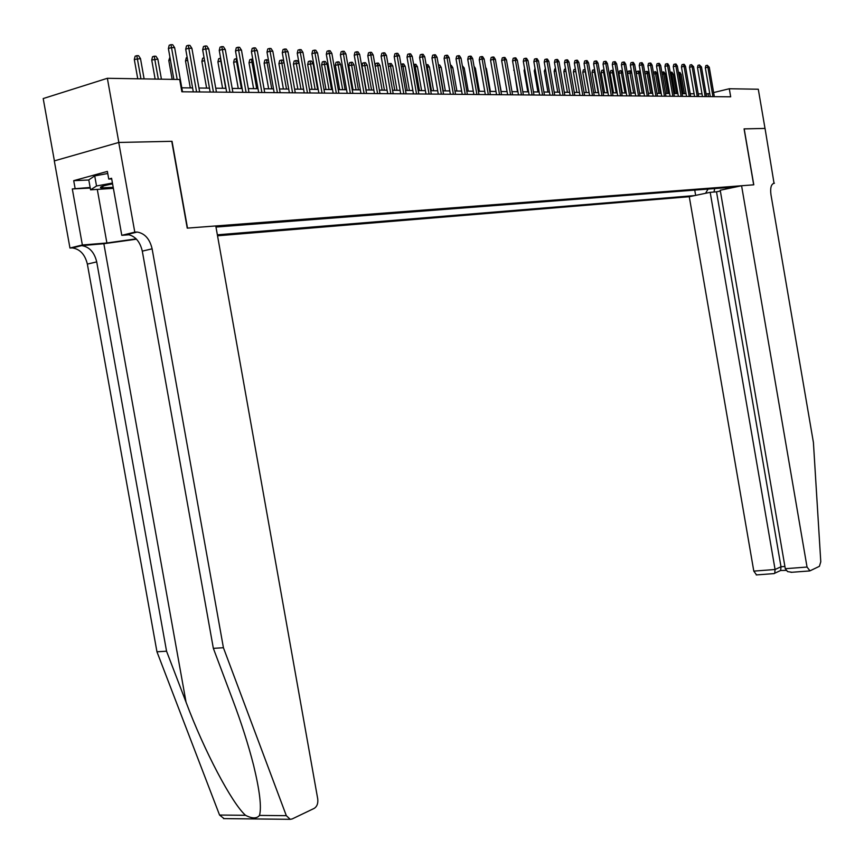 <?xml version="1.0" encoding="UTF-8"?>
<svg xmlns="http://www.w3.org/2000/svg" width="864" height="864" viewBox="0 0 864 864"><rect width="100%" height="100%" fill="white"/><g stroke="black" fill="none" stroke-linecap="round" stroke-linejoin="round"><path stroke-width="1.3" d="M217.534 235.796L689.278 196.711L753.797 571.115L775.073 569.495L781.002 566.762L784.901 566.46M54.4 160.877L43.2 98.561L107.363 78.289L118.843 142.463L172.033 141.307L187.51 228.118L753.678 184.82L744.077 128.876L765.007 128.423L758.29 89.23L729.302 88.744L713.632 92.567M107.363 78.289L179.68 79.499L181.872 91.789L730.685 96.811L729.302 88.744M735.977 186.926L215.978 227.059M217.361 234.824L694.71 195.577M709.733 93.517L706.104 93.917M702.011 93.874L698.22 93.83M694.084 93.776L690.217 93.733M686.048 93.679L682.096 93.636M677.894 93.593L673.855 93.539M669.622 93.496L665.485 93.442M661.219 93.398L656.986 93.344M652.687 93.301L648.367 93.247M644.026 93.193L639.608 93.139M635.224 93.096L630.709 93.042M626.292 92.988L621.67 92.934M617.22 92.88L612.49 92.826M607.997 92.772L603.169 92.718M598.633 92.664L593.687 92.61M589.108 92.556L584.064 92.502M579.442 92.448L574.268 92.383M569.614 92.329L564.322 92.264M559.613 92.21L554.202 92.146M549.461 92.092L543.92 92.027M539.125 91.973L533.455 91.908M528.617 91.854L522.817 91.789M517.936 91.724L511.996 91.66M507.071 91.606L500.99 91.53M496.012 91.476L489.791 91.4M484.758 91.346L478.386 91.271M473.31 91.206L466.787 91.13M461.646 91.076L454.972 91.001M449.788 90.936L442.94 90.86M437.702 90.796L430.693 90.709M425.401 90.655L418.219 90.569M412.873 90.504L405.518 90.418M400.108 90.353L392.569 90.266M387.104 90.202L379.372 90.115M373.853 90.05L365.926 89.964M360.342 89.899L352.22 89.802M346.572 89.737L338.245 89.64M332.532 89.575L323.989 89.467M318.222 89.402L309.452 89.305M303.61 89.24L294.624 89.132M288.716 89.068L279.493 88.96M273.51 88.884L264.049 88.776M258.001 88.7L248.281 88.592M242.158 88.517L232.178 88.409M225.99 88.333L215.741 88.214M209.477 88.139L198.947 88.02M192.607 87.944L181.796 87.815M708.48 96.606L708.026 93.938M694.742 190.102L695.65 195.383M705.542 193.309L708.059 189.076M725.36 187.747L726.797 188.849M713.988 192.024L714.69 188.568M177.185 79.456L171.504 47.574L168.394 48.568L169.214 45.22L170.953 44.669L171.504 47.574L174.647 47.693L182.498 91.789M168.394 48.568L173.88 79.402M170.953 44.669L172.703 44.734L174.647 47.693M134.309 59.497L135.13 56.192L136.804 55.652L138.564 55.706L140.497 58.612L134.309 59.497L137.754 78.797M136.804 55.652L140.962 78.851M140.497 58.612L144.115 78.905M112.579 183.881C102.805 185.76 98.95 187.11 101.012 187.92L113.195 187.315M113.378 188.341L90.569 189.832L88.787 179.885L94.716 175.9L107.752 173.502M90.569 189.832L96.53 185.976L112.439 183.049M94.716 175.9L96.53 185.976M224.068 818.608L219.564 815.054L156.956 651.791L166.558 651.208L96.714 261.889C94.37 252.256 89.381 246.834 81.734 245.624L103.853 243.724L136.48 239.188M166.558 651.208L186.062 702.227C204.196 750.773 231.833 803.196 245.516 815.292C252.115 818.705 256.77 818.748 259.481 815.422C261.716 807.451 259.762 790.744 253.595 765.299C248.281 744.509 241.391 722.887 232.924 700.412L213.343 648.346L142.301 251.132C139.946 241.304 134.957 235.742 127.364 234.457L135.832 232.06L134.795 232.146L118.746 142.463L171.763 141.307L187.24 228.128L215.784 225.947L317.725 798.876C318.222 803.38 317.056 806.544 314.237 808.369L292.129 818.964L290.228 819.32L286.319 815.67L223.42 647.73L152.118 248.821C149.753 238.939 144.774 233.356 137.192 232.049L135.832 232.06M156.956 651.791L87.361 264.103C85.028 254.502 80.039 249.113 72.382 247.914L69.962 248.022L54.302 160.898L118.746 142.463M213.343 648.346L223.42 647.73M90.256 188.06L72.306 188.935L90.148 187.466M111.694 178.924L108.745 179.053L107.374 171.418L73.71 180.662L75.06 188.19M108.745 179.053L111.586 178.276L121.792 235.332L134.795 232.146M69.962 248.022L82.372 244.987L106.898 242.978L136.166 238.864M72.306 188.935L82.372 244.987M127.926 234.328L126.004 234.468M129.276 234.749L121.792 235.332M73.71 180.662L88.808 180.004M710.186 192.326L775.073 569.495L774.738 573.232L780.656 570.478L781.002 566.762L716.515 191.819L710.186 192.326L689.278 196.711M744.185 128.876L753.786 184.81L741.582 185.749L807.041 567.054L809.968 570.845L819.407 566.32L820.778 561.773L813.413 442.454L770.958 194.659C770.116 187.952 771.142 184.162 774.036 183.265L765.04 128.423L744.077 128.898M774.425 183.233L773.237 183.481M720.36 191.02L716.515 191.819M741.582 185.749L720.22 190.231L785.29 568.706L807.041 567.054M756.551 574.916L753.797 571.115M791.899 572.26L787.579 571.601L785.29 568.706M786.067 570.391L780.656 570.478M773.971 573.61L774.738 573.232M196.592 91.919L188.816 48.211L185.706 49.194L186.527 45.878L188.255 45.328L188.816 48.211L191.894 48.319L199.649 91.951M185.706 49.194L193.309 91.897M188.255 45.328L189.961 45.392L191.894 48.319M213.44 92.081L205.751 48.827L202.662 49.799L203.472 46.526L205.189 45.976L205.751 48.827L208.764 48.935L216.432 92.102M202.662 49.799L210.168 92.048M205.189 45.976L206.863 46.04L208.764 48.935M229.932 92.232L222.34 49.432L219.251 50.393L220.05 47.153L221.767 46.613L222.34 49.432L225.288 49.54L232.87 92.254M219.251 50.393L226.67 92.2M221.767 46.613L223.409 46.678L225.288 49.54M246.089 92.372L238.572 50.026L235.505 50.976L236.293 47.768L238 47.239L238.572 50.026L241.466 50.134L248.962 92.405M235.505 50.976L242.838 92.351M238 47.239L239.609 47.304L241.466 50.134M151.729 59.994L152.55 56.722L154.224 56.192L155.941 56.246L157.853 59.119L151.729 59.994L155.142 79.088M154.224 56.192L158.339 79.142M157.853 59.119L161.428 79.196M170.413 59.962L168.793 60.48L172.163 79.38M168.793 60.48L169.916 57.143M187.682 60.275L185.512 60.955L190.307 87.923M185.512 60.955L186.3 57.758L187.186 57.478M204.574 60.577L201.874 61.42L206.615 88.106M201.874 61.42L202.651 58.255L204.088 57.812M261.9 92.524L254.48 50.609L251.413 51.548L252.202 48.373L253.897 47.855L254.48 50.609L257.31 50.717L264.719 92.545M251.413 51.548L258.671 92.491M253.897 47.855L255.474 47.909L257.31 50.717M221.13 60.966L217.912 61.873L222.599 88.29M217.912 61.873L218.678 58.741L220.331 58.234L225.742 88.333M277.398 92.664L270.054 51.181L267.008 52.11L267.775 48.967L269.471 48.449L270.054 51.181L272.83 51.278L280.152 92.686M267.008 52.11L274.18 92.632M269.471 48.449L271.015 48.503L272.83 51.278M237.362 61.441L233.615 62.327L238.259 88.474M233.615 62.327L234.382 59.227L236.034 58.72L241.391 88.517M236.034 58.72L236.876 58.741M292.572 92.804L285.314 51.732L282.28 52.661L283.046 49.55L284.731 49.032L285.314 51.732L288.036 51.84L295.272 92.826M282.28 52.661L289.375 92.772M284.731 49.032L286.243 49.086L288.036 51.84M253.249 61.906L249.016 62.77L253.606 88.657M249.016 62.77L249.772 59.692L251.413 59.195L256.727 88.69M251.413 59.195L252.774 59.238M307.454 92.934L300.272 52.283L297.248 53.201L298.004 50.112L299.678 49.604L300.272 52.283L302.94 52.38L310.1 92.966M297.248 53.201L304.258 92.912M299.678 49.604L301.158 49.669L302.94 52.38M268.823 62.359L264.114 63.191L268.65 88.83M264.114 63.191L264.859 60.156L266.49 59.659L271.76 88.862M266.49 59.659L268.488 60.469M322.034 93.074L314.939 52.823L311.926 53.719L312.66 50.674L314.334 50.166L314.939 52.823L317.542 52.92L324.626 93.096M311.926 53.719L318.859 93.042M314.334 50.166L315.792 50.231L317.542 52.92M284.072 62.802L278.91 63.612L283.403 89.003M278.91 63.612L279.644 60.61L281.275 60.113L286.502 89.035M281.275 60.113L282.744 60.156L283.921 61.97M336.334 93.204L329.314 53.341L326.311 54.238L327.046 51.224L328.709 50.717L329.314 53.341L331.862 53.438L338.872 93.226M326.311 54.238L333.169 93.172M328.709 50.717L330.134 50.771L331.862 53.438M293.425 64.033L294.149 61.052L295.78 60.566L297.216 60.61L298.933 63.234L293.425 64.033L297.864 89.165M295.78 60.566L300.953 89.208M298.933 63.234L303.523 89.23M350.352 93.334L343.397 53.86L340.416 54.745L341.14 51.754L342.803 51.268L343.397 53.86L345.913 53.957L352.847 93.355M340.416 54.745L347.198 93.301M342.803 51.268L344.196 51.311L345.913 53.957M307.66 64.433L308.383 61.484L310.003 60.998L311.407 61.042L313.103 63.644L307.66 64.433L312.055 89.338M310.003 60.998L315.122 89.37M313.103 63.644L317.65 89.402M364.1 93.452L357.221 54.367L354.251 55.242L354.964 52.283L356.616 51.797L357.221 54.367L359.683 54.454L366.541 93.474M354.251 55.242L360.968 93.431M356.616 51.797L357.988 51.84L359.683 54.454M321.624 64.832L322.337 61.906L323.946 61.43L325.328 61.474L327.013 64.055L321.624 64.832L325.976 89.5M323.946 61.43L329.033 89.532M327.013 64.055L331.506 89.564M377.59 93.582L370.786 54.864L367.816 55.728L368.528 52.801L370.17 52.315L370.786 54.864L373.194 54.95L379.987 93.604M367.816 55.728L374.468 93.55M370.17 52.315L371.52 52.369L373.194 54.95M335.329 65.221L336.031 62.327L337.64 61.862L338.99 61.895L340.654 64.454L335.329 65.221L339.638 89.651M337.64 61.862L342.673 89.694M340.654 64.454L345.103 89.716M390.82 93.701L384.08 55.35L381.132 56.214L381.834 53.298L383.476 52.823L384.08 55.35L386.456 55.436L393.174 93.722M381.132 56.214L387.709 93.668M383.476 52.823L384.793 52.877L386.456 55.436M348.775 65.61L349.477 62.737L351.076 62.273L352.404 62.316L354.046 64.843L348.775 65.61L353.041 89.813M351.076 62.273L356.065 89.845M354.046 64.843L358.452 89.878M403.801 93.82L397.138 55.825L394.2 56.678L394.891 53.795L396.522 53.32L397.138 55.825L399.46 55.912L406.112 93.841M394.2 56.678L400.712 93.787M396.522 53.32L397.818 53.374L399.46 55.912M361.973 65.988L362.664 63.137L364.252 62.683L365.558 62.716L367.189 65.221L361.973 65.988L366.196 89.964M364.252 62.683L369.209 89.996M367.189 65.221L371.552 90.029M416.545 93.938L409.946 56.3L407.02 57.143L407.711 54.281L409.331 53.816L409.946 56.3L412.225 56.376L418.813 93.96M407.02 57.143L413.467 93.906M409.331 53.816L410.605 53.86L412.225 56.376M375.084 65.718L375.613 63.536L377.201 63.083L378.486 63.115L380.095 65.599L377.784 65.534L382.115 90.148M377.201 63.083L377.784 65.534L375.181 66.28M380.095 65.599L384.415 90.18M429.052 94.046L422.528 56.754L419.612 57.586L420.293 54.767L421.913 54.302L422.528 56.754L424.764 56.84L431.287 94.068M419.612 57.586L425.995 94.025M421.913 54.302L423.155 54.346L424.764 56.84M388.109 64.854L388.336 63.925L391.165 63.515L392.764 65.966L390.496 65.902L394.783 90.299M389.912 63.472L390.496 65.902L388.4 66.506M392.764 65.966L397.04 90.32M441.342 94.165L434.873 57.208L431.968 58.028L432.637 55.231L434.257 54.778L434.873 57.208L437.065 57.294L443.524 94.187M431.968 58.028L438.286 94.133M434.257 54.778L435.478 54.821L437.065 57.294M400.928 64.271L403.628 63.893L405.205 66.334L402.98 66.269L407.225 90.439M402.386 63.86L402.98 66.269L401.36 66.733M405.205 66.334L409.439 90.472M453.395 94.273L447.001 57.65L444.107 58.471L444.776 55.696L446.375 55.242L447.001 57.65L449.15 57.737L455.544 94.295M444.107 58.471L450.36 94.241M446.375 55.242L447.574 55.285L449.15 57.737M413.651 64.519L415.865 64.271L417.431 66.69L415.238 66.625L419.44 90.58M414.644 64.238L415.238 66.625L414.083 66.96M417.431 66.69L421.621 90.612M465.242 94.381L458.903 58.093L456.03 58.892L456.689 56.149L458.287 55.696L458.903 58.093L461.02 58.169L467.359 94.403M456.03 58.892L462.218 94.349M458.287 55.696L459.464 55.739L461.02 58.169M426.146 64.757L427.885 64.649L429.43 67.036L427.291 66.982L431.449 90.72M426.697 64.606L427.291 66.982L426.578 67.176M429.43 67.036L433.588 90.752M476.885 94.489L470.599 58.514L467.737 59.314L468.385 56.592L469.984 56.149L470.599 58.514L472.684 58.59L478.958 94.511M467.737 59.314L473.872 94.457M469.984 56.149L471.139 56.192L472.684 58.59M438.415 65.005L439.7 65.005L441.223 67.381L439.117 67.327L443.243 90.86M438.523 64.973L438.836 67.403M441.223 67.381L445.338 90.882M488.311 94.586L482.09 58.936L479.239 59.735L479.887 57.024L481.464 56.581L482.09 58.936L484.142 59.011L490.352 94.608M479.239 59.735L485.32 94.565M481.464 56.581L482.609 56.624L484.142 59.011M450.49 65.34L451.3 65.372L452.822 67.727L456.894 91.022M452.822 67.727L450.889 67.662M499.543 94.694L493.387 59.346L490.547 60.134L491.184 57.456L492.761 57.013L493.387 59.346L495.396 59.422L501.541 94.716M490.547 60.134L496.562 94.662M492.761 57.013L493.873 57.056L495.396 59.422M462.337 65.707L464.216 68.051L468.245 91.152M464.216 68.051L462.748 68.008M510.581 94.792L504.479 59.756L501.649 60.534L502.286 57.877L503.852 57.445L504.479 59.756L506.455 59.832L512.546 94.813M501.649 60.534L507.622 94.77M503.852 57.445L504.954 57.488L506.455 59.832M474.012 66.215L475.416 68.386L479.412 91.282M475.416 68.386L474.39 68.353M521.435 94.9L515.387 60.156L512.568 60.923L513.194 58.298L514.76 57.866L515.387 60.156L517.331 60.221L523.368 94.91M512.568 60.923L518.486 94.867M514.76 57.866L515.84 57.91L517.331 60.221M532.094 94.997L526.111 60.545L523.303 61.312L523.93 58.698L525.485 58.277L526.111 60.545L528.023 60.62L533.995 95.008M523.303 61.312L529.157 94.964M525.485 58.277L526.543 58.32L528.023 60.62M542.581 95.083L536.652 60.934L533.855 61.69L534.47 59.098L536.026 58.676L536.652 60.934L538.531 60.998L544.45 95.105M533.855 61.69L539.665 95.062M536.026 58.676L537.062 58.72L538.531 60.998M485.611 67.446L486.421 68.699L490.385 91.411M486.421 68.699L485.827 68.688M497.005 68.634L501.174 91.53M503.302 70.006L507.028 91.606M552.895 95.18L547.009 61.312L544.234 62.068L544.849 59.497L546.383 59.076L547.009 61.312L548.856 61.376L554.731 95.202M544.234 62.068L549.99 95.159M546.383 59.076L547.42 59.119L548.856 61.376M514.188 70.2L517.504 91.724M513.778 70.319L514.026 69.26M563.036 95.278L557.204 61.69L554.44 62.435L555.044 59.886L556.578 59.465L557.204 61.69L559.03 61.754L564.851 95.288M554.44 62.435L560.142 95.245M556.578 59.465L557.593 59.508L559.03 61.754M524.891 70.405L524.113 70.61L527.807 91.843M524.113 70.61L524.578 68.645M573.016 95.364L567.238 62.057L564.484 62.791L565.078 60.264L566.611 59.854L567.238 62.057L569.02 62.122L574.787 95.386M564.484 62.791L570.132 95.342M566.611 59.854L567.605 59.886L569.02 62.122M535.41 70.6L534.287 70.902L537.948 91.962M534.287 70.902L535.021 68.364M582.822 95.461L577.098 62.413L574.355 63.148L574.949 60.642L576.472 60.232L577.098 62.413L578.858 62.478L584.572 95.472M574.355 63.148L579.96 95.429M576.472 60.232L577.444 60.264L578.858 62.478M545.756 70.794L544.298 71.183L547.927 92.081M544.298 71.183L545.368 68.58M592.477 95.548L586.796 62.77L584.075 63.493L584.658 61.009L586.17 60.599L586.796 62.77L588.535 62.834L594.205 95.558M584.075 63.493L589.626 95.515M586.17 60.599L587.142 60.642L588.535 62.834M555.93 70.988L554.148 71.464L557.744 92.189M554.148 71.464L554.731 69.001L555.552 68.785M601.981 95.634L596.354 63.115L593.633 63.839L594.216 61.376L595.728 60.966L596.354 63.115L598.05 63.18L603.677 95.645M593.633 63.839L599.141 95.602M595.728 60.966L596.668 61.009L598.05 63.18M565.942 71.183L563.846 71.744L567.41 92.308M563.846 71.744L564.419 69.304L565.564 69.001M611.323 95.72L605.75 63.461L603.05 64.174L603.623 61.733L605.124 61.333L605.75 63.461L607.424 63.526L612.997 95.731M603.05 64.174L608.504 95.688M605.124 61.333L606.053 61.366L607.424 63.526M575.791 71.377L573.383 72.014L576.925 92.416M573.383 72.014L573.955 69.595L575.413 69.206M620.525 95.796L614.995 63.796L612.306 64.508L612.878 62.078L614.369 61.69L614.995 63.796L616.648 63.86L622.166 95.818M612.306 64.508L617.717 95.774M614.369 61.69L615.287 61.722L616.648 63.86M585.479 71.593L582.779 72.284L586.289 92.524M582.779 72.284L583.34 69.876L584.809 69.498L589.043 92.556M629.586 95.882L624.1 64.13L621.421 64.832L621.994 62.424L623.473 62.035L624.1 64.13L625.72 64.195L631.206 95.893M621.421 64.832L626.789 95.861M623.473 62.035L624.38 62.068L625.72 64.195M595.026 71.874L592.024 72.544L595.501 92.632M592.024 72.544L592.585 70.157L594.043 69.779L598.255 92.664M594.043 69.779L594.67 69.8M638.507 95.969L633.064 64.465L630.396 65.156L630.958 62.77L632.437 62.381L633.064 64.465L634.662 64.519L640.094 95.98M630.396 65.156L635.72 95.936M632.437 62.381L633.323 62.413L634.662 64.519M604.422 72.144L601.128 72.803L604.584 92.74M601.128 72.803L601.69 70.438L603.137 70.06L607.316 92.772M603.137 70.06L604.076 70.157M647.287 96.044L641.887 64.778L639.241 65.47L639.792 63.104L641.261 62.716L641.887 64.778L643.464 64.843L648.853 96.055M639.241 65.47L644.512 96.023M641.261 62.716L642.136 62.748L643.464 64.843M613.678 72.414L610.103 73.062L613.526 92.837M610.103 73.062L610.654 70.718L612.09 70.34L616.237 92.869M612.09 70.34L613.451 71.096M655.927 96.12L650.581 65.102L647.935 65.783L648.486 63.428L649.955 63.05L650.581 65.102L652.126 65.156L657.472 96.142M647.935 65.783L653.173 96.098M649.955 63.05L650.819 63.083L652.126 65.156M622.782 72.673L618.937 73.31L622.328 92.945M618.937 73.31L619.477 70.988L620.914 70.61L625.028 92.977M620.914 70.61L622.663 72.014M664.448 96.206L659.135 65.416L656.51 66.096L657.05 63.763L658.508 63.385L659.135 65.416L660.668 65.47L665.96 96.217M656.51 66.096L661.694 96.174M658.508 63.385L659.362 63.418L660.668 65.47M631.746 72.943L627.631 73.559L631.001 93.042M627.631 73.559L628.171 71.248L629.608 70.88L633.69 93.074M629.608 70.88L630.461 70.902L631.735 72.911M672.829 96.282L667.57 65.718L664.945 66.398L665.496 64.076L666.943 63.709L667.57 65.718L669.071 65.783L674.33 96.293M664.945 66.398L670.097 96.25M666.943 63.709L667.775 63.731L669.071 65.783M636.239 73.656L636.736 71.507L638.161 71.14L639.014 71.172L640.289 73.192L638.766 73.148L642.222 93.172M638.161 71.14L638.766 73.148L636.26 73.786M640.289 73.192L643.745 93.193M681.091 96.358L675.875 66.031L673.261 66.701L673.801 64.4L675.248 64.022L675.875 66.031L677.354 66.085L682.571 96.368M673.261 66.701L678.37 96.325M675.248 64.022L676.069 64.055L677.354 66.085M644.879 73.051L645.181 71.766L647.438 71.431L648.702 73.429L647.201 73.386L650.624 93.269M646.596 71.399L647.201 73.386L645.03 73.948M648.702 73.429L652.126 93.29M689.234 96.433L684.05 66.323L681.458 66.992L681.988 64.703L683.424 64.336L684.05 66.323L685.508 66.377L690.682 96.444M681.458 66.992L686.524 96.401M683.424 64.336L684.245 64.368L685.508 66.377M653.389 72.468L655.733 71.69L656.986 73.678L655.506 73.634L658.908 93.366M654.901 71.658L655.506 73.634L653.67 74.099M656.986 73.678L660.388 93.388M697.248 96.498L692.107 66.625L689.526 67.284L690.055 65.016L691.492 64.649L692.107 66.625L693.554 66.668L698.684 96.52M689.526 67.284L694.559 96.476M691.492 64.649L693.554 66.668M661.835 72.241L663.908 71.939L665.161 73.915L663.692 73.872L667.073 93.463M663.098 71.917L663.692 73.872L662.18 74.261M665.161 73.915L668.531 93.485M705.154 96.574L700.056 66.917L697.486 67.565L698.004 65.318L699.43 64.951L700.056 66.917L701.471 66.96L706.568 96.584M697.486 67.565L702.464 96.552M699.43 64.951L701.471 66.96M670.216 72.403L671.965 72.187L673.207 74.153L671.76 74.11L675.119 93.56M671.166 72.166L671.76 74.11L670.561 74.412M673.207 74.153L676.555 93.571M712.94 96.649L707.875 67.198L705.326 67.846L705.845 65.61L707.26 65.254L707.875 67.198L709.279 67.252L714.334 96.66M705.326 67.846L710.273 96.617M707.26 65.254L709.279 67.252M678.467 72.576L679.903 72.436L681.134 74.38L679.72 74.336L683.046 93.647M679.115 72.403L679.72 74.336L678.812 74.563M681.134 74.38L684.461 93.668M186.062 702.227L103.853 243.724M142.301 251.132L152.118 248.821M96.714 261.889L87.361 264.103M219.564 815.054L245.516 815.292M259.481 815.422L286.319 815.67M80.374 245.646L71.01 247.936M97.308 189.508L106.898 242.978M773.485 183.384L774.036 183.265M103.615 185.89L101.261 187.963M81.734 245.624L72.382 247.914M127.364 234.457L137.192 232.049M223.506 818.608L290.228 819.32M809.438 570.953L791.003 572.335M774.241 573.588L756.238 574.938"/></g></svg>
